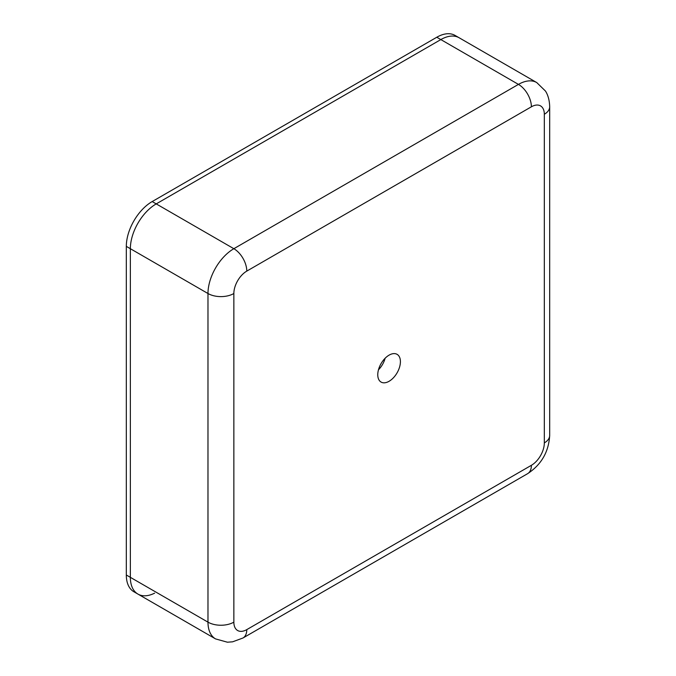 <?xml version="1.0" encoding="UTF-8"?>
<svg xmlns="http://www.w3.org/2000/svg" width="676" height="676" viewBox="0 0 676 676"><rect width="100%" height="100%" fill="white"/><g stroke="black" fill="none" stroke-linecap="round" stroke-linejoin="round"><path stroke-width="1.01" d="M389.089 381.281A16.004 9.244 120 0 0 399.55 367.169A16.004 9.244 120 0 0 397.091 354.342A16.004 9.244 120 0 0 389.089 355.137A16.004 9.244 120 0 0 378.628 369.24A16.004 9.244 120 0 0 381.087 382.075A16.004 9.244 120 0 0 389.089 381.281M378.475 369.78A16.004 9.244 120 0 0 385.143 358.229M549.681 106.8L549.681 435.428A18.294 10.562 180 0 1 544.324 442.898L544.324 114.261A18.294 10.562 180 0 0 549.681 106.8C549.487 98.02 546.723 92.933 545.422 91.007L536.752 82.573A36.588 21.125 -60 0 0 518.45 84.39L440.837 39.58L156.232 203.89L233.854 248.7A18.294 10.562 60 0 1 246.782 271.11A18.294 10.562 120 0 0 233.854 293.519A18.294 10.562 180 0 1 207.98 293.519A36.588 21.125 -60 0 1 233.854 248.7L518.45 84.39A18.294 10.562 60 0 1 531.387 106.8L246.782 271.11M126.319 246.368L130.358 248.7L130.358 577.338L207.98 622.148L207.98 293.519L130.358 248.7A36.588 21.125 -60 0 1 156.232 203.89L440.837 39.58A36.588 21.125 -60 0 1 459.131 37.763L455.083 35.431A36.588 21.125 -60 0 0 436.789 37.239L152.184 201.558L156.232 203.89A36.588 21.125 -60 0 0 130.358 248.7L130.358 577.338A36.588 21.125 -60 0 0 137.938 594.086A36.588 21.125 -60 0 1 130.358 577.338L126.319 575.006L126.319 246.368A36.588 21.125 -60 0 1 152.184 201.558M154.61 593.156A36.588 21.125 -60 0 1 137.938 594.086L133.89 591.753A36.588 21.125 -60 0 1 126.319 575.006M436.789 37.239L440.837 39.58A36.588 21.125 -60 0 1 459.131 37.763L536.752 82.573M233.854 293.519L233.854 622.148A18.294 10.562 180 0 1 207.98 622.148A36.588 21.125 -60 0 0 215.551 638.904L227.381 642.2L232.603 641.82L242.997 637.992A18.294 10.562 60 0 0 246.782 629.618L531.387 465.308A18.294 10.562 60 0 1 527.601 473.682L242.997 637.992M233.854 622.148A18.294 10.562 120 0 0 246.782 629.618M544.324 114.261A18.294 10.562 120 0 0 531.387 106.8M531.387 465.308A18.294 10.562 120 0 0 544.324 442.898M527.601 473.682C541.366 464.632 548.726 451.881 549.681 435.428M215.551 638.904L137.938 594.086"/></g></svg>
